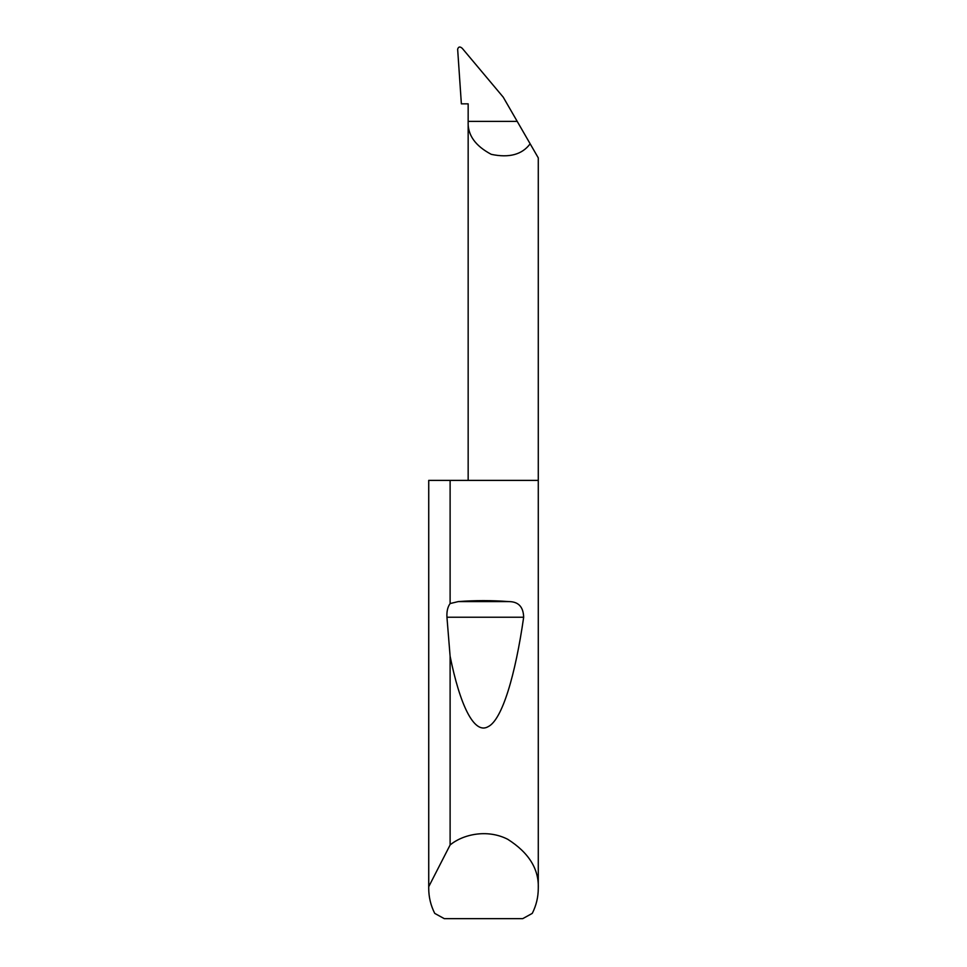 <?xml version="1.0" encoding="UTF-8"?>
<svg xmlns="http://www.w3.org/2000/svg" width="967" height="967" viewBox="0 0 967 967"><rect width="100%" height="100%" fill="white"/><g stroke="black" fill="none" stroke-linecap="round" stroke-linejoin="round"><path stroke-width="1.45" d="M538.281 888.407C538.244 897.219 536.238 905.535 532.261 913.392L522.724 918.65L444.276 918.65L434.739 913.392C430.762 905.535 428.756 897.219 428.719 888.407L428.744 886.654L450.114 844.977C462.395 834.702 486.739 828.586 507.711 839.271C528.852 852.713 539.042 869.091 538.281 888.407L538.281 480.394L450.114 480.394L450.114 603.553L458.249 601.595C475.087 600.302 491.913 600.302 508.751 601.595C518.372 601.595 523.352 606.805 523.667 617.236C515.435 674.555 502.308 719.847 488.093 726.701C473.89 734.932 459.748 704.121 450.114 656.279L446.947 617.236C446.621 611.458 447.673 606.901 450.114 603.553M450.114 844.977L450.114 656.279M428.719 888.407L428.719 480.394L450.114 480.394M538.281 480.394L538.281 157.887L530.158 143.817C522.107 154.611 509.15 158.117 491.284 154.345C475.148 145.812 467.448 134.824 468.161 121.371L468.161 103.844L461.368 103.844L457.645 49.208C458.467 46.597 460.002 46.307 462.262 48.35L503.227 97.159L517.2 121.371L468.161 121.371L468.161 480.394M517.2 121.371L530.158 143.817M428.744 886.654L428.744 480.394M458.249 601.595L508.751 601.595M446.947 617.236L523.667 617.236"/></g></svg>
